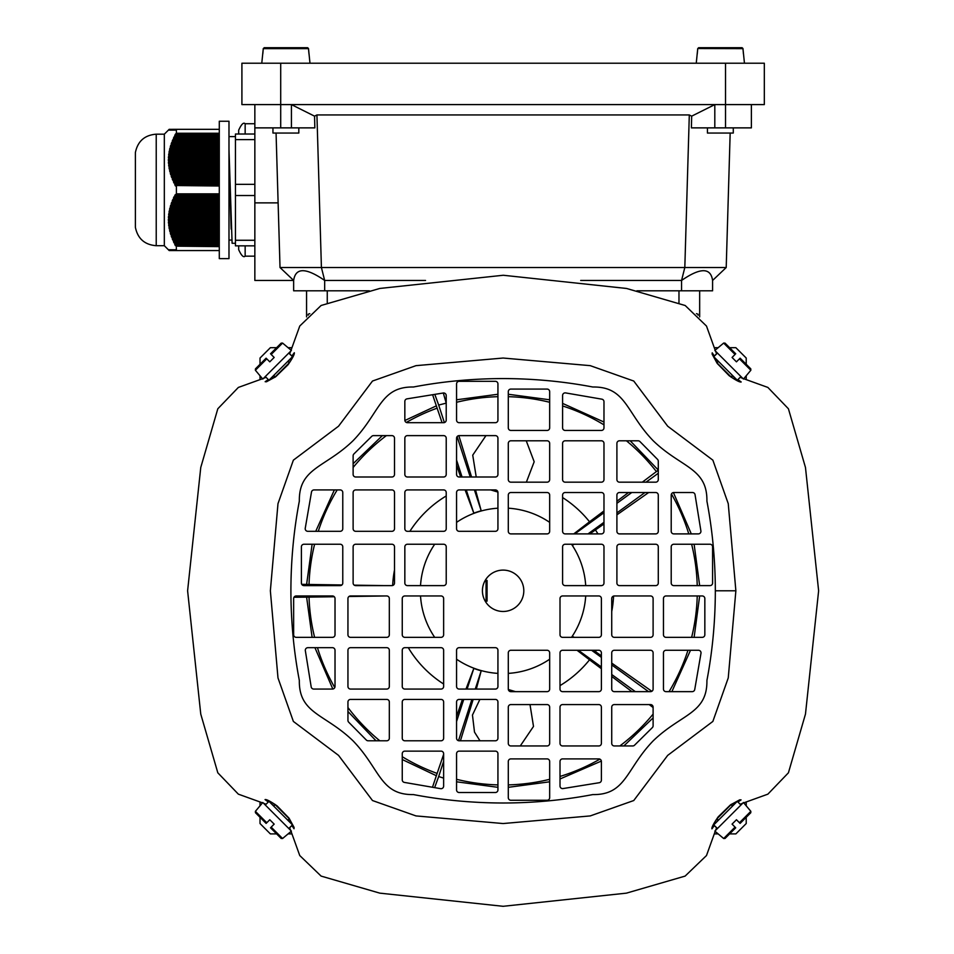 <?xml version="1.0" encoding="UTF-8"?>
<svg xmlns="http://www.w3.org/2000/svg" width="954" height="954" viewBox="0 0 954 954"><rect width="100%" height="100%" fill="white"/><g stroke="black" fill="none" stroke-linecap="round" stroke-linejoin="round"><path stroke-width="1.43" d="M291.841 347.697L288.084 347.697M276.612 347.697L270.364 347.697L260.025 358.036L260.025 364.285M260.025 379.525L260.025 375.757M260.025 802.064L260.025 805.82M260.025 817.304L260.025 823.54L270.364 833.891L276.612 833.891M291.841 833.891L288.084 833.891M714.391 833.891L718.147 833.891M729.619 833.891L735.868 833.891L746.219 823.54L746.219 817.304M746.219 802.064L746.219 805.82M306.568 316.907L306.568 290.803M699.664 290.803L699.664 316.907M746.219 379.525L746.219 375.757M746.219 364.285L746.219 358.036L735.868 347.697L729.619 347.697M714.391 347.697L718.147 347.697M698.089 314.248A579.293 579.293 0 0 0 696.444 313.663A579.293 579.293 0 0 1 698.089 314.248L698.089 315.249M308.142 315.249L308.142 314.248A579.293 579.293 0 0 1 309.788 313.663A579.293 579.293 0 0 0 308.142 314.248M485.204 601.139L487.077 601.139L487.077 580.449L485.204 580.449M314.605 544.245A194.175 194.175 0 0 0 309.036 584.456L301.738 584.325M442.084 422.694L437.123 408.169A194.175 194.175 0 0 0 406.332 422.443M386.382 435.62A194.175 194.175 0 0 0 353.123 467.472M337.191 489.927A194.175 194.175 0 0 0 318.278 531.306M437.123 408.169L432.615 394.729M334.27 596.739L309.036 597.121A194.175 194.175 0 0 0 314.605 637.344M317.455 647.683A194.175 194.175 0 0 0 334.771 687.572M347.948 707.534A194.175 194.175 0 0 0 379.799 740.781M402.254 756.725A194.175 194.175 0 0 0 437.123 773.408L432.484 787.265M309.036 597.121L293.987 597.252M642.304 482.175L656.4 471.586A194.175 194.175 0 0 0 626.432 440.796M603.977 424.864A194.175 194.175 0 0 0 562.598 405.951M549.671 402.278A194.175 194.175 0 0 0 508.291 396.685M497.94 396.685A194.175 194.175 0 0 0 456.561 402.278M656.4 471.586L658.284 470.06L630.2 440.796M669.04 691.65A194.175 194.175 0 0 0 687.965 650.27M691.626 637.344A194.175 194.175 0 0 0 697.231 595.964M697.231 585.613A194.175 194.175 0 0 0 691.626 544.245M688.776 533.894A194.175 194.175 0 0 0 671.461 494.005M384.355 585.613L354.22 585.148M341.914 584.957L309.036 584.456M446.222 495.961A110.592 110.592 0 0 0 409.886 531.306M394.503 570.015A110.592 110.592 0 0 0 392.654 585.506M460.663 477L456.561 465.027M408.288 647.683A110.592 110.592 0 0 0 443.634 684.018M384.355 595.964L348.937 596.512M462.428 699.413L456.561 716.561M443.634 754.364L437.123 773.408M476.225 477L472.731 455.153L485.968 435.62M526.25 440.796L534.18 461.748L526.453 481.949M573.759 533.894L589.524 521.778A110.592 110.592 0 0 0 562.598 497.559M589.524 521.778L603.977 510.927M616.904 501.232L628.519 492.514M471.574 477L458.838 435.644M597.943 533.894A110.592 110.592 0 0 0 595.451 529.935L603.977 523.949M616.904 514.85L648.672 492.514M593.495 650.27L595.451 651.642A110.592 110.592 0 0 0 596.345 650.27M611.729 611.562A110.592 110.592 0 0 0 613.577 596.071M595.451 651.642L601.39 655.815M611.729 663.09L651.844 691.292M456.561 779.311A194.175 194.175 0 0 0 497.94 784.904M508.291 784.904A194.175 194.175 0 0 0 549.671 779.311M560.01 776.449A194.175 194.175 0 0 0 599.899 759.134M619.85 745.956A194.175 194.175 0 0 0 653.108 714.105M560.01 685.616A110.592 110.592 0 0 0 589.524 659.81L601.39 668.706M530.007 704.577L533.501 726.423L520.264 745.956M479.981 740.781L474.508 732.123L472.457 715.059L479.767 699.652M473.16 699.413L460.424 740.781M611.729 676.469L631.965 691.65M649.197 704.577L653.108 707.522M497.94 508.196A82.76 82.76 0 0 0 456.561 522.363M434.69 544.245A82.76 82.76 0 0 0 420.523 585.613M420.523 595.964A82.76 82.76 0 0 0 434.69 637.344M456.561 659.214A82.76 82.76 0 0 0 497.94 673.381M508.291 673.381A82.76 82.76 0 0 0 549.671 659.214M571.541 637.344A82.76 82.76 0 0 0 585.708 595.964M585.708 585.613A82.76 82.76 0 0 0 571.541 544.245M549.671 522.363A82.76 82.76 0 0 0 508.291 508.196M573.783 544.245L572.448 545.211A82.974 82.974 0 0 0 571.804 544.245M572.448 545.211L574.272 544.245M589.787 533.894L595.451 529.935M571.804 637.344A82.974 82.974 0 0 0 572.448 636.366L574.272 637.344M577.039 650.27L589.524 659.81M508.327 689.504L515.518 691.65M467.102 689.062L473.816 668.42A82.974 82.974 0 0 0 481.198 670.817L476.308 689.062M473.816 668.42L465.993 689.062M474.424 489.927L481.198 510.772A82.974 82.974 0 0 0 473.816 513.169L465.099 489.927M481.198 510.772L475.533 489.927M497.905 492.073L490.714 489.927M486.051 601.139L486.051 580.449M635.34 691.65L611.729 674.502M601.39 666.989L578.386 650.27M648.541 691.65L611.729 664.914M601.39 657.389L591.587 650.27M573.783 637.344L572.448 636.366M644.976 492.514L616.904 512.906M603.977 522.303L588.022 533.894M658.284 473.256L646.013 482.175M631.775 492.514L616.904 503.318M603.977 512.715L574.821 533.894M434.797 394.372L438.685 405.056L446.222 403.137M457.109 436.622L470.227 477M438.685 405.056L444.385 422.586M456.561 460.078L462.07 477M466.267 489.927L473.816 513.169M443.312 393L446.067 402.66M443.634 778.13L438.685 776.52L443.634 761.304M456.561 721.51L463.751 699.413M458.492 740.698L471.908 699.413M475.259 689.062L481.198 670.817M434.63 787.634L438.685 776.52M291.423 127.872L291.423 104.594L314.558 116.161L314.832 127.872L254.849 127.872L254.849 202.868L278.127 202.868M751.382 104.594L751.382 127.872L725.529 127.872L725.529 104.594L764.321 104.594L764.321 63.214L241.911 63.214L241.911 104.594L725.529 104.594L725.529 63.214M714.808 127.872L714.808 104.594L691.674 116.161L691.4 127.872L725.529 127.872M314.558 116.161L316.931 114.945L321.415 267.525L324.67 280.452C305.864 267.466 295.513 267.466 293.641 280.452L254.849 280.452L254.849 202.868M254.849 127.872L254.849 104.594M293.641 280.452L293.641 290.803L293.641 280.452L280.023 267.525L276.064 133.047M316.931 114.945L689.301 114.945L691.674 116.161M280.023 267.525L684.817 267.525L689.301 114.945M712.59 280.452C710.718 267.466 700.367 267.466 681.561 280.452L684.817 267.525L726.209 267.525L712.59 280.452L712.59 290.803L636.89 290.803M730.168 133.047L726.209 267.525M293.641 290.803L324.67 290.803L324.67 280.452L425.544 280.452M580.7 280.452L681.561 280.452L681.561 290.803M324.67 290.803L369.353 290.803M261.778 63.214L263.268 48.642L264.306 47.7L307.45 47.7L308.5 48.642L308.965 53.901L308.5 48.642L307.45 47.7L264.306 47.7L263.268 48.642L264.306 47.7L307.677 47.724M308.464 48.439L307.45 47.7L308.5 48.642L263.268 48.642L262.803 53.901L263.28 48.535M308.5 48.642L309.978 63.214M272.951 127.872L272.951 133.047L298.817 133.047L298.817 127.872M696.253 63.214L697.732 48.642L698.781 47.7L742.152 47.724M698.65 47.712L697.732 48.642L698.781 47.7L697.732 48.642L697.267 53.901L697.732 48.642L698.781 47.7L741.926 47.7L742.963 48.642L743.428 53.901L742.963 48.642L741.926 47.7L742.963 48.642L697.756 48.535M742.927 48.439L741.926 47.7L698.781 47.7L741.926 47.7M744.454 63.214L742.963 48.642M707.427 127.872L707.427 133.047L733.28 133.047L733.28 127.872M219.289 258.629L219.289 121.241L228.984 121.241L228.984 258.629L219.289 258.629M156.229 134.18L156.229 245.703C144.686 244.796 137.734 238.667 135.385 227.314L135.385 152.557C137.734 141.216 144.686 135.086 156.229 134.18L164.327 134.18L164.327 245.703L169.18 250.556L176.156 250.556L175.429 249.745L174.725 249.745L175.453 250.556M219.289 215.342L169.442 215.342L169.311 216.749L219.289 216.749M171.696 130.138L172.459 129.327L219.289 129.327M219.289 140.739L172.984 140.739L172.459 142.134L219.289 142.134M219.289 146.332L171.1 146.332L170.718 147.739L219.289 147.739M219.289 226.539L169.621 226.539L169.824 227.946L219.289 227.946M169.287 130.138L172.459 129.327M219.289 179.924L173.556 179.924L174.153 181.332L219.289 181.332M219.289 139.332L173.556 139.332L174.153 137.936L219.289 137.936M219.289 136.529L174.785 136.529L175.453 135.134L219.289 135.134M219.289 144.936L171.517 144.936L171.97 143.529L219.289 143.529M219.289 220.946L169.18 220.946L169.228 222.342L219.289 222.342M219.289 234.946L171.517 234.946L171.97 236.342L219.289 236.342M219.289 151.936L169.824 151.936L169.621 153.332L219.289 153.332M219.289 243.342L174.785 243.342L175.453 244.737L219.289 244.737M219.289 219.539L169.18 219.539L169.228 218.144L219.289 218.144M170.086 129.327L168.381 130.138L169.18 129.327M219.289 163.134L169.311 163.134L169.442 164.529L219.289 164.529M219.289 233.539L171.1 233.539L170.718 232.144L219.289 232.144M219.289 246.144L176.156 246.144L219.289 246.633M219.289 209.749L170.384 209.749L170.086 211.144L219.289 211.144M219.289 178.529L172.984 178.529L172.459 177.134L219.289 177.134M219.289 201.342L172.984 201.342L172.459 202.749L219.289 202.749M219.289 208.342L170.718 208.342L171.1 206.946L219.289 206.946M219.289 168.727L170.086 168.727L170.384 170.134L219.289 170.134M219.289 241.946L174.153 241.946L173.556 240.539L219.289 240.539M219.289 199.946L173.556 199.946L174.153 198.551L219.289 198.551M219.289 154.727L169.442 154.727L169.311 156.134L219.289 156.134M219.289 205.551L171.517 205.551L171.97 204.144L219.289 204.144M219.289 213.946L169.621 213.946L169.824 212.551L219.289 212.551M219.289 167.332L169.824 167.332L169.621 165.936L219.289 165.936M219.289 225.144L169.442 225.144L169.311 223.749L219.289 223.749M219.289 185.529L176.156 185.529L219.289 186.018M219.289 239.144L172.984 239.144L172.459 237.737L219.289 237.737M219.289 161.727L169.228 161.727L169.18 160.332L219.289 160.332M219.289 175.727L171.97 175.727L171.517 174.332L219.289 174.332M219.289 230.737L170.384 230.737L170.086 229.342L219.289 229.342M219.289 184.122L175.453 184.122L174.785 182.727L219.289 182.727M219.289 158.936L169.18 158.936L169.228 157.529L219.289 157.529M219.289 197.144L174.785 197.144L175.453 195.749L219.289 195.749M219.289 172.924L171.1 172.924L170.718 171.529L219.289 171.529M219.289 150.529L170.086 150.529L170.384 149.134L219.289 149.134M219.289 193.853L176.407 193.853L176.407 186.018M219.289 184.527L174.725 184.527L175.429 185.935L176.156 185.529M174.725 184.527L175.453 184.122M219.289 181.737L173.413 181.737L174.045 183.132L174.785 182.727M173.413 181.737L174.153 181.332M219.289 178.935L172.233 178.935L172.805 180.33L173.556 179.924M172.233 178.935L172.984 178.529M219.289 176.132L171.195 176.132L171.696 177.527L172.459 177.134M171.195 176.132L171.97 175.727M219.289 173.33L170.313 173.33L170.73 174.737L171.517 174.332M170.313 173.33L171.1 172.924M219.289 170.539L169.585 170.539L169.931 171.935L170.718 171.529M169.585 170.539L170.384 170.134M219.289 167.737L169.025 167.737L169.287 169.132L170.086 168.727M169.025 167.737L169.824 167.332M219.289 164.935L168.643 164.935L168.81 166.33L169.621 165.936M168.643 164.935L169.442 164.529M219.289 162.132L168.417 162.132L168.512 163.539L169.311 163.134M168.417 162.132L169.228 161.727M219.289 159.33L168.381 159.33L168.381 160.737L169.18 160.332M168.381 159.33L169.18 158.936M219.289 156.539L168.512 156.539L168.417 157.935L169.228 157.529M168.512 156.539L169.311 156.134M219.289 153.737L168.81 153.737L168.643 155.132L169.442 154.727M168.81 153.737L169.621 153.332M219.289 150.935L169.287 150.935L169.025 152.342L169.824 151.936M169.287 150.935L170.086 150.529M219.289 148.132L169.931 148.132L169.585 149.54L170.384 149.134M169.931 148.132L170.718 147.739M219.289 145.342L170.73 145.342L170.313 146.737L171.1 146.332M170.73 145.342L171.517 144.936M219.289 142.54L171.696 142.54L171.195 143.935L171.97 143.529M171.696 142.54L172.459 142.134M219.289 139.737L172.805 139.737L172.233 141.144L172.984 140.739M172.805 139.737L173.556 139.332M219.289 136.935L174.045 136.935L173.413 138.342L174.153 137.936M174.045 136.935L174.785 136.529M219.289 134.144L175.429 134.144L174.725 135.54L175.453 135.134M175.429 134.144L176.407 133.25L176.407 129.327M175.429 130.138L176.156 129.327M174.725 130.138L175.453 129.327M174.045 130.138L174.785 129.327M173.413 130.138L174.153 129.327M172.805 130.138L173.556 129.327M172.233 130.138L172.984 129.327M171.195 130.138L171.97 129.327M170.73 130.138L171.517 129.327M170.313 130.138L171.1 129.327M169.931 130.138L170.718 129.327M169.585 130.138L170.384 129.327M169.025 130.138L169.824 129.327M168.81 130.138L169.621 129.327M168.643 130.138L169.442 129.327M168.512 130.138L169.311 129.327M168.417 130.138L169.228 129.327M219.289 250.556L176.407 250.556L176.335 247.408M168.381 249.745L169.18 250.556M168.417 249.745L169.228 250.556M168.512 249.745L169.311 250.556M168.643 249.745L169.442 250.556M168.81 249.745L169.621 250.556M169.025 249.745L169.824 250.556M169.287 249.745L170.086 250.556M169.585 249.745L170.384 250.556M169.931 249.745L170.718 250.556M170.313 249.745L171.1 250.556M170.73 249.745L171.517 250.556M171.195 249.745L171.97 250.556M171.696 249.745L172.459 250.556M172.233 249.745L172.984 250.556M172.805 249.745L173.556 250.556M173.413 249.745L174.153 250.556M174.045 249.745L174.785 250.556M174.725 249.745L175.429 249.745M219.289 245.738L176.156 246.144M175.429 245.738L174.725 244.331L175.453 244.737M219.289 242.936L174.785 243.342M174.045 242.936L173.413 241.541L174.153 241.946M219.289 240.134L173.556 240.539M172.805 240.134L172.233 238.738L172.984 239.144M219.289 237.343L172.459 237.737M171.696 237.343L171.195 235.936L171.97 236.342M219.289 234.541L171.517 234.946M170.73 234.541L170.313 233.134L171.1 233.539M219.289 231.739L170.718 232.144M169.931 231.739L169.585 230.343L170.384 230.737M219.289 228.936L170.086 229.342M169.287 228.936L169.025 227.541L169.824 227.946M219.289 226.134L169.621 226.539M168.81 226.134L168.643 224.739L169.442 225.144M219.289 223.343L169.311 223.749M168.512 223.343L168.417 221.936L169.228 222.342M219.289 220.541L169.18 220.946M168.381 220.541L168.381 219.146L169.18 219.539M219.289 217.739L169.228 218.144M168.417 217.739L168.512 216.343L169.311 216.749M219.289 214.936L169.442 215.342M168.643 214.936L168.81 213.541L169.621 213.946M219.289 212.146L169.824 212.551M169.025 212.146L169.287 210.739L170.086 211.144M219.289 209.343L170.384 209.749M169.585 209.343L169.931 207.936L170.718 208.342M219.289 206.541L171.1 206.946M170.313 206.541L170.73 205.146L171.517 205.551M219.289 203.739L171.97 204.144M171.195 203.739L171.696 202.343L172.459 202.749M219.289 200.948L172.984 201.342M172.233 200.948L172.805 199.541L173.556 199.946M219.289 198.146L174.153 198.551M173.413 198.146L174.045 196.739L174.785 197.144M219.289 195.343L175.453 195.749M174.725 195.343L176.407 193.853M219.289 194.354L176.156 194.354M219.289 133.739L176.156 133.739M219.289 133.25L176.407 133.25M263.268 48.642L264.306 47.7L263.268 48.642M264.175 47.712L307.45 47.7M228.984 149.516L232.108 243.282L235.447 243.282M254.849 139.606L235.447 139.606L235.447 184.337L254.849 184.337M235.447 139.606L235.447 134.013L254.849 134.013M254.849 245.858L235.447 245.858L235.447 240.265L254.849 240.265M254.849 195.534L235.447 195.534L235.447 240.265M235.447 195.534L235.447 184.337M228.984 154.214L231.023 225.681M266.786 822.73L269.779 819.736L266.786 822.73L255.386 811.329L255.457 812.736L266.118 823.397L266.786 822.73L266.118 823.397M270.507 827.786L281.18 838.459L282.575 838.518L271.174 827.118L274.168 824.125L271.174 827.118M255.386 811.329L262.791 802.517L274.788 814.501L291.387 831.113L282.575 838.518M269.779 819.736L274.168 824.125M273.905 806.321L274.967 804.317M287.583 819.999L289.527 819.009L274.895 804.377M266.786 358.847L269.779 361.84L266.786 358.847L255.386 370.247L255.457 368.852L266.118 358.179L266.786 358.847L266.118 358.179M270.507 353.791L281.18 343.13L282.575 343.07L271.174 354.459L274.168 357.452L271.174 354.459M255.386 370.247L262.791 379.06L274.788 367.075L291.387 350.464L282.575 343.07M269.779 361.84L274.168 357.452M273.905 375.268L274.967 377.271M287.583 361.578L289.527 362.568L274.895 377.2M740.936 805.021L737.275 801.36L713.735 824.912L717.348 828.609M717.468 828.489L713.735 824.912M739.445 358.847L736.452 361.84L739.445 358.847L750.846 370.247L750.786 368.852L740.113 358.179L739.445 358.847L740.113 358.179M735.725 353.791L725.052 343.13L723.657 343.07L735.057 354.459L732.064 357.452L735.057 354.459M750.846 370.247L743.44 379.06L714.844 350.464L723.657 343.07M736.452 361.84L732.064 357.452M732.326 375.268L731.265 377.271M718.648 361.578L716.704 362.568L731.336 377.2M739.445 822.73L736.452 819.736L739.445 822.73L750.846 811.329L750.786 812.736L740.113 823.397L739.445 822.73L740.113 823.397M735.725 827.786L725.052 838.459L723.657 838.518L735.057 827.118L732.064 824.125L735.057 827.118M750.846 811.329L743.44 802.517L714.844 831.113L723.657 838.518M736.452 819.736L732.064 824.125M732.326 806.321L731.265 804.317M718.648 819.999L716.704 819.009L731.336 804.377M265.295 805.021L268.956 801.36L292.496 824.912L288.883 828.609M288.764 828.489L292.496 824.912M740.936 376.556L737.275 380.217L713.735 356.677L717.348 352.98M717.468 353.087L713.735 356.677M265.295 376.556L268.956 380.217L292.496 356.677L288.883 352.98M288.764 353.087L292.496 356.677M743.726 802.863L767.875 794.157L788.421 772.8L805.474 714.081L818.627 590.788L805.474 467.496L788.421 408.777L767.875 387.431L743.726 378.726M742.737 378.368L740.185 377.319M716.597 353.743L715.548 351.167M715.178 350.178L706.497 326.065L685.199 305.518L626.563 288.466L503.426 275.277M503.116 275.277L379.823 288.442L321.104 305.483L299.759 326.029L291.053 350.178M290.684 351.167L289.634 353.743M266.047 377.319L263.495 378.368M262.505 378.726L238.357 387.431L217.81 408.777L200.757 467.496L187.604 590.788L200.757 714.081L217.81 772.8L238.357 794.157L262.505 802.863M482.426 590.788A20.69 20.69 0 0 0 503.116 611.478A20.69 20.69 0 0 0 523.806 590.788A20.69 20.69 0 0 0 503.116 570.098A20.69 20.69 0 0 0 482.426 590.788M701.023 652.858A2.588 2.588 0 0 0 698.435 650.27L666.047 650.27A2.588 2.588 0 0 0 663.459 652.858L663.459 689.062A2.588 2.588 0 0 0 666.047 691.65L692.187 691.65A2.588 2.588 0 0 0 694.739 689.504L700.987 653.299A2.588 2.588 0 0 0 701.023 652.858M700.928 531.306A2.588 2.588 0 0 0 700.892 530.901L695.049 494.697A2.588 2.588 0 0 0 692.497 492.514L673.798 492.514A2.588 2.588 0 0 0 671.211 495.102L671.211 531.306A2.588 2.588 0 0 0 673.798 533.894L698.34 533.894A2.588 2.588 0 0 0 700.928 531.306M291.864 825.556L294.023 828.752L294.094 827.44L289.026 818.15L277.065 805.868C270.495 801.336 266.5 799.237 265.057 799.595L268.301 802.016M271.95 804.365L274.132 805.88M737.931 802.016L741.079 799.881L739.755 799.81L730.478 804.878L718.195 816.839C713.664 823.409 711.565 827.416 711.922 828.859L714.367 825.556M716.692 821.954L718.195 819.772M714.367 356.021L712.209 352.837L712.137 354.149L717.205 363.426L729.166 375.709C735.737 380.241 739.732 382.339 741.186 381.982L737.931 379.573M734.282 377.212L732.1 375.709M268.301 379.573L265.164 381.707L266.476 381.779L275.754 376.699L288.036 364.738C292.568 358.179 294.667 354.172 294.309 352.73L291.864 356.021M289.539 359.622L288.036 361.804M715.333 590.788C715.273 560.189 712.471 530.293 706.914 501.136C707.391 467.794 681.18 467.842 653.18 440.724C626.062 412.724 626.11 386.513 592.78 387.002C563.611 381.445 533.727 378.631 503.116 378.571C472.504 378.631 442.62 381.445 413.452 387.002C380.121 386.513 380.169 412.724 353.052 440.724C325.052 467.842 298.84 467.794 299.329 501.136C293.772 530.293 290.958 560.189 290.898 590.788C290.958 621.4 293.772 651.284 299.329 680.452C298.84 713.783 325.052 713.735 353.052 740.853C380.169 768.852 380.121 795.064 413.452 794.587C442.62 800.144 472.504 802.946 503.116 803.006C533.727 802.946 563.611 800.144 592.78 794.587C626.11 795.064 626.062 768.852 653.18 740.853C681.18 713.735 707.391 713.783 706.914 680.452C712.471 651.284 715.273 621.4 715.333 590.788L735.868 590.788L728.248 677.912L712.865 721.427L667.693 755.377L633.754 800.537L590.24 815.92L503.116 823.54L415.992 815.92L372.489 800.537L338.539 755.377L293.367 721.427L277.984 677.912L270.364 590.788L277.984 503.664L293.367 460.162L338.539 426.211L372.489 381.04L415.992 365.656L503.116 358.036L590.24 365.656L633.754 381.04L667.693 426.211L712.865 460.162L728.248 503.664L735.868 590.788M732.1 805.88L734.282 804.365M288.036 819.772L289.539 821.954M263.495 803.22L266.047 804.27M289.634 827.845L290.684 830.409M291.053 831.399L299.759 855.547L321.104 876.094L379.823 893.147L503.116 906.3L626.408 893.147L685.127 876.094L706.485 855.547L715.178 831.399M715.548 830.409L716.597 827.845M740.185 804.27L742.737 803.22M718.195 361.804L716.692 359.622M274.132 375.709L271.95 377.224M443.634 422.694A2.588 2.588 0 0 0 446.222 420.106L446.222 395.564A2.588 2.588 0 0 0 443.228 393.012L407.012 398.855A2.588 2.588 0 0 0 404.842 401.419L404.842 420.106A2.588 2.588 0 0 0 407.43 422.694L443.634 422.694M495.353 422.694A2.588 2.588 0 0 0 497.94 420.106L497.94 383.902A2.588 2.588 0 0 0 495.353 381.314L459.148 381.314A2.588 2.588 0 0 0 456.561 383.902L456.561 420.106A2.588 2.588 0 0 0 459.148 422.694L495.353 422.694M391.915 477A2.588 2.588 0 0 0 394.503 474.412L394.503 438.208A2.588 2.588 0 0 0 391.915 435.62L373.515 435.62A2.588 2.588 0 0 0 371.702 436.372L353.886 453.973A2.588 2.588 0 0 0 353.123 455.809L353.123 474.412A2.588 2.588 0 0 0 355.711 477L391.915 477M443.634 477A2.588 2.588 0 0 0 446.222 474.412L446.222 438.208A2.588 2.588 0 0 0 443.634 435.62L407.43 435.62A2.588 2.588 0 0 0 404.842 438.208L404.842 474.412A2.588 2.588 0 0 0 407.43 477L443.634 477M459.148 435.62A2.588 2.588 0 0 0 456.561 438.208L456.561 474.412A2.588 2.588 0 0 0 459.148 477L495.353 477A2.588 2.588 0 0 0 497.94 474.412L497.94 438.208A2.588 2.588 0 0 0 495.353 435.62L459.148 435.62M340.184 531.306A2.588 2.588 0 0 0 342.772 528.719L342.772 492.514A2.588 2.588 0 0 0 340.184 489.927L314.045 489.927A2.588 2.588 0 0 0 311.493 492.073L305.244 528.277A2.588 2.588 0 0 0 307.796 531.306L340.184 531.306M391.915 531.306A2.588 2.588 0 0 0 394.503 528.719L394.503 492.514A2.588 2.588 0 0 0 391.915 489.927L355.711 489.927A2.588 2.588 0 0 0 353.123 492.514L353.123 528.719A2.588 2.588 0 0 0 355.711 531.306L391.915 531.306M407.43 489.927A2.588 2.588 0 0 0 404.842 492.514L404.842 528.719A2.588 2.588 0 0 0 407.43 531.306L443.634 531.306A2.588 2.588 0 0 0 446.222 528.719L446.222 492.514A2.588 2.588 0 0 0 443.634 489.927L407.43 489.927M497.94 492.514A2.588 2.588 0 0 0 495.353 489.927L459.148 489.927A2.588 2.588 0 0 0 456.561 492.514L456.561 528.719A2.588 2.588 0 0 0 459.148 531.306L495.353 531.306A2.588 2.588 0 0 0 497.94 528.719L497.94 492.514M340.184 585.613A2.588 2.588 0 0 0 342.772 583.037L342.772 546.821A2.588 2.588 0 0 0 340.184 544.245L303.98 544.245A2.588 2.588 0 0 0 301.392 546.821L301.392 583.037A2.588 2.588 0 0 0 303.98 585.613L340.184 585.613M391.915 585.613A2.588 2.588 0 0 0 394.503 583.037L394.503 546.821A2.588 2.588 0 0 0 391.915 544.245L355.711 544.245A2.588 2.588 0 0 0 353.123 546.821L353.123 583.037A2.588 2.588 0 0 0 355.711 585.613L391.915 585.613M407.43 544.245A2.588 2.588 0 0 0 404.842 546.821L404.842 583.037A2.588 2.588 0 0 0 407.43 585.613L443.634 585.613A2.588 2.588 0 0 0 446.222 583.037L446.222 546.821A2.588 2.588 0 0 0 443.634 544.245L407.43 544.245M335.021 650.27A2.588 2.588 0 0 0 332.433 647.683L307.892 647.683A2.588 2.588 0 0 0 305.34 650.688L311.183 686.892A2.588 2.588 0 0 0 313.735 689.062L332.433 689.062A2.588 2.588 0 0 0 335.021 686.475L335.021 650.27M335.021 598.552A2.588 2.588 0 0 0 332.433 595.964L296.229 595.964A2.588 2.588 0 0 0 293.641 598.552L293.641 634.756A2.588 2.588 0 0 0 296.229 637.344L332.433 637.344A2.588 2.588 0 0 0 335.021 634.756L335.021 598.552M389.327 701.989A2.588 2.588 0 0 0 386.74 699.413L350.535 699.413A2.588 2.588 0 0 0 347.948 701.989L347.948 720.389A2.588 2.588 0 0 0 348.699 722.202L366.3 740.018A2.588 2.588 0 0 0 368.137 740.781L386.74 740.781A2.588 2.588 0 0 0 389.327 738.205L389.327 701.989M389.327 650.27A2.588 2.588 0 0 0 386.74 647.683L350.535 647.683A2.588 2.588 0 0 0 347.948 650.27L347.948 686.475A2.588 2.588 0 0 0 350.535 689.062L386.74 689.062A2.588 2.588 0 0 0 389.327 686.475L389.327 650.27M347.948 634.756A2.588 2.588 0 0 0 350.535 637.344L386.74 637.344A2.588 2.588 0 0 0 389.327 634.756L389.327 598.552A2.588 2.588 0 0 0 386.74 595.964L350.535 595.964A2.588 2.588 0 0 0 347.948 598.552L347.948 634.756M443.634 753.72A2.588 2.588 0 0 0 441.046 751.132L404.842 751.132A2.588 2.588 0 0 0 402.254 753.72L402.254 779.859A2.588 2.588 0 0 0 404.401 782.411L440.605 788.66A2.588 2.588 0 0 0 443.634 786.12L443.634 753.72M443.634 701.989A2.588 2.588 0 0 0 441.046 699.413L404.842 699.413A2.588 2.588 0 0 0 402.254 701.989L402.254 738.205A2.588 2.588 0 0 0 404.842 740.781L441.046 740.781A2.588 2.588 0 0 0 443.634 738.205L443.634 701.989M402.254 686.475A2.588 2.588 0 0 0 404.842 689.062L441.046 689.062A2.588 2.588 0 0 0 443.634 686.475L443.634 650.27A2.588 2.588 0 0 0 441.046 647.683L404.842 647.683A2.588 2.588 0 0 0 402.254 650.27L402.254 686.475M404.842 595.964A2.588 2.588 0 0 0 402.254 598.552L402.254 634.756A2.588 2.588 0 0 0 404.842 637.344L441.046 637.344A2.588 2.588 0 0 0 443.634 634.756L443.634 598.552A2.588 2.588 0 0 0 441.046 595.964L404.842 595.964M497.94 753.72A2.588 2.588 0 0 0 495.353 751.132L459.148 751.132A2.588 2.588 0 0 0 456.561 753.72L456.561 789.924A2.588 2.588 0 0 0 459.148 792.512L495.353 792.512A2.588 2.588 0 0 0 497.94 789.924L497.94 753.72M497.94 701.989A2.588 2.588 0 0 0 495.353 699.413L459.148 699.413A2.588 2.588 0 0 0 456.561 701.989L456.561 738.205A2.588 2.588 0 0 0 459.148 740.781L495.353 740.781A2.588 2.588 0 0 0 497.94 738.205L497.94 701.989M456.561 686.475A2.588 2.588 0 0 0 459.148 689.062L495.353 689.062A2.588 2.588 0 0 0 497.94 686.475L497.94 650.27A2.588 2.588 0 0 0 495.353 647.683L459.148 647.683A2.588 2.588 0 0 0 456.561 650.27L456.561 686.475M562.598 758.895A2.588 2.588 0 0 0 560.01 761.471L560.01 786.013A2.588 2.588 0 0 0 563.015 788.564L599.219 782.721A2.588 2.588 0 0 0 601.39 780.169L601.39 761.471A2.588 2.588 0 0 0 598.802 758.895L562.598 758.895M510.879 758.895A2.588 2.588 0 0 0 508.291 761.471L508.291 797.687A2.588 2.588 0 0 0 510.879 800.263L547.083 800.263A2.588 2.588 0 0 0 549.671 797.687L549.671 761.471A2.588 2.588 0 0 0 547.083 758.895L510.879 758.895M614.316 704.577A2.588 2.588 0 0 0 611.729 707.164L611.729 743.369A2.588 2.588 0 0 0 614.316 745.956L632.717 745.956A2.588 2.588 0 0 0 634.529 745.217L652.345 727.604A2.588 2.588 0 0 0 653.108 725.767L653.108 707.164A2.588 2.588 0 0 0 650.533 704.577L614.316 704.577M562.598 704.577A2.588 2.588 0 0 0 560.01 707.164L560.01 743.369A2.588 2.588 0 0 0 562.598 745.956L598.802 745.956A2.588 2.588 0 0 0 601.39 743.369L601.39 707.164A2.588 2.588 0 0 0 598.802 704.577L562.598 704.577M547.083 745.956A2.588 2.588 0 0 0 549.671 743.369L549.671 707.164A2.588 2.588 0 0 0 547.083 704.577L510.879 704.577A2.588 2.588 0 0 0 508.291 707.164L508.291 743.369A2.588 2.588 0 0 0 510.879 745.956L547.083 745.956M614.316 650.27A2.588 2.588 0 0 0 611.729 652.858L611.729 689.062A2.588 2.588 0 0 0 614.316 691.65L650.533 691.65A2.588 2.588 0 0 0 653.108 689.062L653.108 652.858A2.588 2.588 0 0 0 650.533 650.27L614.316 650.27M598.802 691.65A2.588 2.588 0 0 0 601.39 689.062L601.39 652.858A2.588 2.588 0 0 0 598.802 650.27L562.598 650.27A2.588 2.588 0 0 0 560.01 652.858L560.01 689.062A2.588 2.588 0 0 0 562.598 691.65L598.802 691.65M508.291 689.062A2.588 2.588 0 0 0 510.879 691.65L547.083 691.65A2.588 2.588 0 0 0 549.671 689.062L549.671 652.858A2.588 2.588 0 0 0 547.083 650.27L510.879 650.27A2.588 2.588 0 0 0 508.291 652.858L508.291 689.062M666.047 595.964A2.588 2.588 0 0 0 663.459 598.552L663.459 634.756A2.588 2.588 0 0 0 666.047 637.344L702.251 637.344A2.588 2.588 0 0 0 704.839 634.756L704.839 598.552A2.588 2.588 0 0 0 702.251 595.964L666.047 595.964M614.316 595.964A2.588 2.588 0 0 0 611.729 598.552L611.729 634.756A2.588 2.588 0 0 0 614.316 637.344L650.533 637.344A2.588 2.588 0 0 0 653.108 634.756L653.108 598.552A2.588 2.588 0 0 0 650.533 595.964L614.316 595.964M598.802 637.344A2.588 2.588 0 0 0 601.39 634.756L601.39 598.552A2.588 2.588 0 0 0 598.802 595.964L562.598 595.964A2.588 2.588 0 0 0 560.01 598.552L560.01 634.756A2.588 2.588 0 0 0 562.598 637.344L598.802 637.344M671.211 583.037A2.588 2.588 0 0 0 673.798 585.613L710.003 585.613A2.588 2.588 0 0 0 712.59 583.037L712.59 546.821A2.588 2.588 0 0 0 710.003 544.245L673.798 544.245A2.588 2.588 0 0 0 671.211 546.821L671.211 583.037M616.904 479.588A2.588 2.588 0 0 0 619.492 482.175L655.696 482.175A2.588 2.588 0 0 0 658.284 479.588L658.284 461.199A2.588 2.588 0 0 0 657.533 459.375L639.931 441.559A2.588 2.588 0 0 0 638.095 440.796L619.492 440.796A2.588 2.588 0 0 0 616.904 443.383L616.904 479.588M616.904 531.306A2.588 2.588 0 0 0 619.492 533.894L655.696 533.894A2.588 2.588 0 0 0 658.284 531.306L658.284 495.102A2.588 2.588 0 0 0 655.696 492.514L619.492 492.514A2.588 2.588 0 0 0 616.904 495.102L616.904 531.306M658.284 546.821A2.588 2.588 0 0 0 655.696 544.245L619.492 544.245A2.588 2.588 0 0 0 616.904 546.821L616.904 583.037A2.588 2.588 0 0 0 619.492 585.613L655.696 585.613A2.588 2.588 0 0 0 658.284 583.037L658.284 546.821M562.598 427.869A2.588 2.588 0 0 0 565.185 430.445L601.39 430.445A2.588 2.588 0 0 0 603.977 427.869L603.977 401.717A2.588 2.588 0 0 0 601.831 399.166L565.627 392.917A2.588 2.588 0 0 0 562.598 395.469L562.598 427.869M562.598 479.588A2.588 2.588 0 0 0 565.185 482.175L601.39 482.175A2.588 2.588 0 0 0 603.977 479.588L603.977 443.383A2.588 2.588 0 0 0 601.39 440.796L565.185 440.796A2.588 2.588 0 0 0 562.598 443.383L562.598 479.588M603.977 495.102A2.588 2.588 0 0 0 601.39 492.514L565.185 492.514A2.588 2.588 0 0 0 562.598 495.102L562.598 531.306A2.588 2.588 0 0 0 565.185 533.894L601.39 533.894A2.588 2.588 0 0 0 603.977 531.306L603.977 495.102M601.39 585.613A2.588 2.588 0 0 0 603.977 583.037L603.977 546.821A2.588 2.588 0 0 0 601.39 544.245L565.185 544.245A2.588 2.588 0 0 0 562.598 546.821L562.598 583.037A2.588 2.588 0 0 0 565.185 585.613L601.39 585.613M508.291 427.869A2.588 2.588 0 0 0 510.879 430.445L547.083 430.445A2.588 2.588 0 0 0 549.671 427.869L549.671 391.653A2.588 2.588 0 0 0 547.083 389.077L510.879 389.077A2.588 2.588 0 0 0 508.291 391.653L508.291 427.869M508.291 479.588A2.588 2.588 0 0 0 510.879 482.175L547.083 482.175A2.588 2.588 0 0 0 549.671 479.588L549.671 443.383A2.588 2.588 0 0 0 547.083 440.796L510.879 440.796A2.588 2.588 0 0 0 508.291 443.383L508.291 479.588M549.671 495.102A2.588 2.588 0 0 0 547.083 492.514L510.879 492.514A2.588 2.588 0 0 0 508.291 495.102L508.291 531.306A2.588 2.588 0 0 0 510.879 533.894L547.083 533.894A2.588 2.588 0 0 0 549.671 531.306L549.671 495.102M245.154 245.858L245.154 256.149C243.52 257.759 241.362 255.6 238.679 249.674L238.679 245.858M238.679 134.013L238.679 130.197C241.362 124.27 243.52 122.112 245.154 123.734L245.154 134.013M678.974 302.573L678.974 290.803M327.258 290.803L327.258 302.573M280.703 63.214L280.703 127.872M306.628 584.349L312.113 544.245M315.738 531.306L334.365 489.927M353.123 463.704L382.399 435.62M404.878 420.499L436.264 405.903M306.628 597.24L312.113 637.344M314.927 647.683L332.827 689.038M347.948 711.505L376.031 740.781M402.254 759.539L436.264 775.674M456.561 399.786L497.94 394.264M508.291 394.264L549.671 399.786M562.598 403.411L603.977 422.038M673.405 492.55L691.304 533.894M694.118 544.245L699.652 585.613M699.652 595.964L694.118 637.344M690.505 650.27L671.866 691.65M456.561 781.803L497.94 787.324M508.291 787.324L549.671 781.803M560.01 778.977L601.354 761.077M623.833 745.956L653.108 717.885M156.229 245.703L164.327 245.703M164.327 134.18L168.381 130.126M135.385 227.314L135.385 152.557M228.984 136.601L235.447 136.601M231.154 229.151L231.035 225.716M228.984 240.05L231.667 240.05M245.154 256.149L254.849 256.149M245.154 123.734L254.849 123.734"/></g></svg>
